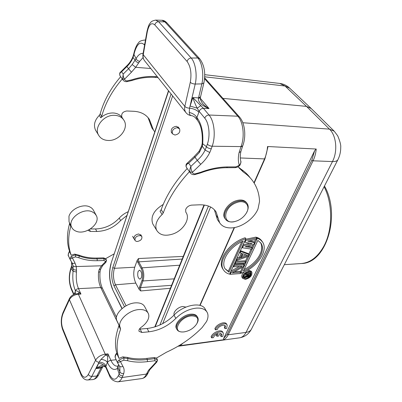 <?xml version="1.0" encoding="UTF-8"?>
<svg xmlns="http://www.w3.org/2000/svg" width="402" height="402" viewBox="0 0 402 402"><rect width="100%" height="100%" fill="white"/><g stroke="black" fill="none" stroke-linecap="round" stroke-linejoin="round"><path stroke-width="0.6" d="M219.954 333.288L218.643 336.032L216.899 336.263L218.206 333.514C215.753 334.389 214.155 335.76 213.412 337.64L211.698 337.871C212.949 333.494 221.959 329.826 223.326 333.102L222.854 336.379L221.17 336.605L221.597 334.162L219.954 333.288M216.889 334.042L216.301 335.273L216.899 336.263M223.2 332.896L222.723 332.122C221.356 328.841 212.351 332.499 211.105 336.876L211.698 337.871M221.15 333.665L220.572 335.62L221.17 336.605M226.703 328.414L225.009 328.625L225.437 326.102C224.427 323.731 217.934 326.484 217.211 329.61L215.487 329.831C216.763 325.399 225.758 321.726 227.17 325.027L226.703 328.414M224.989 325.605L224.401 327.645L225.009 328.625M227.04 324.816L226.557 324.047C225.145 320.746 216.155 324.409 214.884 328.841L215.487 329.831M174.92 135.042C178.905 134.183 180.458 132.112 179.573 128.836L177.237 127.67C173.252 128.514 171.689 130.575 172.538 133.851L174.92 135.042M137.248 241.481C140.685 240.808 142.228 239.185 141.871 236.607L140.846 235.693C136.931 235.477 134.966 237.019 134.956 240.321L136.012 241.26L137.248 241.481M134.424 239.386L134.057 238.873C133.695 236.326 135.233 234.693 138.67 233.974L141.243 235.527M141.353 277.717L139.976 279.184C137.916 278.189 137.268 275.677 138.032 271.651L139.434 270.159C141.484 271.184 142.122 273.702 141.353 277.717M246.612 212.552C248.531 209.015 248.717 206.005 247.175 203.518C244.893 200.633 241.185 200.05 236.044 201.779C227.929 204.618 221.994 214.367 225.366 219.05C227.225 221.653 230.306 222.497 234.607 221.577M225.185 218.804L224.763 218.226C221.391 213.532 227.311 203.794 235.421 200.965C240.552 199.241 244.26 199.819 246.547 202.708L246.758 202.985M237.029 220.854C240.723 219.356 243.672 217 245.878 213.784C251.27 206.216 245.426 198.99 236.376 202.683C222.768 207.427 221.959 225.306 235.09 221.467L237.029 220.854M153.358 224.859L152.745 223.854C150.373 216.688 153.865 210.221 163.222 204.437M162.127 214.552L160.046 211.276L161.177 209.668C166.267 195.498 174.935 181.779 187.181 168.513L189.468 171.669C177.141 184.98 168.408 198.739 163.262 212.939L162.127 214.552C159.338 217.09 157.448 219.849 156.453 222.829C155.559 225.693 155.659 228.225 156.76 230.426C159.951 235.321 165.473 236.466 173.312 233.863C183.227 230.321 190.241 219.201 186.292 212.889L185.774 212.085L185.664 209.497C186.824 206.95 188.839 205.492 191.699 205.126L199.558 204.809C207.367 204.668 212.884 207.055 216.115 211.98L219.673 222.798C222.125 226.467 226.145 228.165 231.733 227.894C241.853 227.421 254.114 218.557 258.019 208.879L259.526 201.508C259.27 193.829 257.029 187.005 252.813 181.041C250.33 177.604 247.2 174.629 243.431 172.131L239.125 167.996L238.291 166.709M143.077 57.551L139.7 61.34L135.68 67.31L150.775 68.501M119.731 75.079L119.821 75.28C119.535 73.762 120.118 72.601 121.58 71.797L126.786 66.637C129.59 64.008 131.67 60.973 133.027 57.521M96.184 131.213L95.56 130.198C93.339 125.193 94.576 120.263 99.269 115.409L100.173 113.952C103.786 100.796 110.615 88.39 120.655 76.727L122.288 78.978C112.193 90.686 105.324 103.128 101.676 116.314L100.766 117.776C104.43 114.505 108.55 112.902 113.143 112.972C117.062 113.203 120.022 114.681 122.022 117.409L121.901 117.218C121.057 113.796 122.67 111.721 126.741 110.992L133.831 111.289C140.891 111.741 146.087 114.459 149.423 119.454L153.529 130.198L154.805 131.856M152.649 128.967L151.896 127.911L148.052 117.615M108.334 140.469C119.067 141.062 129.168 128.278 124.007 120.379C122.067 117.273 118.967 115.59 114.701 115.329C104.053 114.485 93.746 127.158 98.505 135.017C100.49 138.474 103.766 140.293 108.334 140.469M122.615 79.46L122.288 78.978M135.097 60.059L133.027 57.496L133.961 54.466L136.082 58.597L132.173 64.551L128.459 68.863L123.223 74.043L122.545 79.033L124.519 79.214C124.947 80.39 125.846 80.928 127.228 80.837L131.921 79.777C140.052 77.119 147.976 76.058 155.69 76.601L155.021 77.42C147.524 76.898 139.806 77.933 131.871 80.531L131.921 79.777M120.399 72.234L121.58 71.797L123.223 74.043C123.007 75.651 123.439 77.375 124.519 79.214L131.429 72.224L126.489 66.129C129.338 63.456 131.449 60.38 132.811 56.913L132.886 56.762M133.977 54.441L133.786 53.853L132.831 56.943M133.027 57.496L132.806 56.933M132.173 64.551L135.68 67.31L131.429 72.224M138.72 62.918C136.745 62.25 135.539 61.3 135.102 60.074M139.7 61.35C137.906 61.039 136.7 60.119 136.072 58.597C138.193 54.898 140.534 53.17 143.112 53.411M195.633 118.027C194.518 116.555 192.111 115.56 191.412 115.665C189.056 115.354 187.176 114.268 185.779 112.404C184.649 110.726 184.332 108.726 184.825 106.399L190.302 82.264C191.458 83.38 193.096 83.973 195.216 84.043L189.558 108.158C187.498 108.103 185.925 107.515 184.825 106.399L143.233 54.702L147.278 31.843L147.031 31.245L143.017 53.963M191.412 115.66C190.111 115.414 189.387 114.344 189.247 112.449L189.558 108.158C193.543 108.605 196.653 109.967 198.889 112.243L196.895 117.535C195.297 114.967 192.749 113.274 189.247 112.449M206.487 146.72C207.196 147.745 208.789 148.444 211.271 148.815L209.774 152.504L205.11 150.082L202.301 146.288L202.708 143.645C203.462 132.57 201.583 123.937 197.075 117.756L195.638 118.022M198.889 112.243L199.176 111.374L197.216 108.213C195.689 105.289 194.221 101.741 192.824 97.555L203.402 108.309L209.03 108.57C201.719 105.62 198.176 102.249 198.407 98.46L201.839 83.897L195.216 84.043C197.412 75.139 195.442 62.481 191.181 58.014C189.111 58.23 187.744 59.375 187.086 61.461C190.704 66.631 191.774 73.571 190.302 82.264M242.692 145.951L240.878 146.951L241.014 146.594L242.743 145.82C246.346 136.504 245.049 123.178 239.461 116.972L237.833 116.203C243.336 122.047 244.903 136.861 241.014 146.594L212.181 146.227C215.894 136.228 214.336 121.007 209.02 115.022C207.02 115.143 205.598 116.178 204.739 118.133C209.125 123.153 210.407 135.786 207.362 144.127C208.543 145.378 210.151 146.077 212.181 146.227L211.271 148.815M200.362 97.671C199.769 98.078 200.417 99.877 202.296 103.068C203.99 105.188 206.236 107.027 209.03 108.57L200.312 98.269M200.503 96.993L200.387 97.54L198.407 98.46M197.075 117.756L197.307 120.103C201.161 125.218 202.789 132.972 202.196 143.358L206.457 146.72L205.105 150.082M199.025 151.328L199.442 152.368L202.301 146.288L201.729 145.795L199.03 151.323L194.392 156.338M239.783 165.463L237.667 167.056L235.24 167.654L236.054 166.88L239.296 165.272C240.703 163.714 241.16 162.207 240.662 160.745C240.069 158.006 240.15 154.911 240.909 151.459L239.054 152.71L240.878 146.951M239.054 152.71C238.039 157.353 238.12 161.539 239.296 165.272L239.798 165.448C240.929 163.021 241.24 161.559 240.738 161.061M209.774 152.504C207.653 156.875 204.643 160.81 200.749 164.302L192.387 172.332L189.965 172.006C189.649 170.136 189.975 168.242 190.945 166.327C190.799 168.383 191.282 170.388 192.387 172.332C192.764 173.538 193.729 174.041 195.282 173.825L200.628 172.302C209.965 168.79 218.904 167.001 227.442 166.93L226.638 167.709C218.341 167.78 209.623 169.533 200.492 172.966L200.628 172.302M218.196 220.728L217.457 219.693L214.397 209.784M238.597 167.212L240.989 169.131C244.723 171.614 247.828 174.558 250.3 177.96M186 166.368L186.031 166.503C185.925 164.795 186.211 163.795 186.89 163.508L188.638 163.187C186.819 164.006 185.99 165.192 186.156 166.75L186.041 166.523M189.794 172.151L189.468 171.669M191.528 315.877C180.156 316.429 171.468 332.112 182.392 331.982L183.83 331.931C189.347 331.047 193.643 328.369 196.729 323.886C199.191 318.67 197.457 316.002 191.528 315.877M197.141 323.138C198.302 320.982 198.508 319.118 197.759 317.54C196.729 315.671 194.633 314.831 191.483 315.022C183.583 315.369 174.161 324.625 176.855 329.308C177.694 330.962 179.367 331.846 181.875 331.967L182.106 331.972M176.639 328.916L176.372 328.444C173.679 323.756 183.086 314.505 190.98 314.163C194.131 313.977 196.221 314.821 197.256 316.691L197.493 317.093M117.208 321.344L116.831 320.57C113.751 314.188 125.364 303.163 135.61 302.847C140.318 302.656 143.388 304.012 144.81 306.907L147.956 312.831M119.022 358.388L122.67 356.891L127.424 357.423C133.218 358.916 139.675 359.247 146.785 358.408L154.187 357.539L156.468 358.076L166.358 352.278C180.171 345.981 192.106 337.735 202.151 327.535L206.527 321.54C208.241 318.027 208.462 314.987 207.196 312.414C205.412 309.259 201.834 307.821 196.467 308.108C188.829 308.957 181.95 312.384 175.83 318.389C168.111 326.042 159.127 330.519 148.886 331.816L141.836 332.474L139.037 331.308C138.65 329.987 139.378 328.635 141.218 327.253C144.464 324.972 146.73 322.419 148.016 319.585C148.976 317.334 149.087 315.324 148.338 313.555C146.921 310.671 143.846 309.339 139.112 309.56C128.801 309.947 117.067 321.052 120.138 327.404L120.54 329.374C116.515 340.474 116.007 350.147 119.022 358.388L117.439 354.976C114.414 346.71 114.897 337.037 118.886 325.942L118.912 324.871M139.378 329.132L147.157 328.489C157.373 327.228 166.322 322.781 174.006 315.153C183.483 304.731 201.96 301.5 205.281 309.284L206.734 311.656M157.393 359.845L154.75 358.639L147.338 359.519L147.433 361.639C140.132 362.519 133.499 362.207 127.545 360.7L123.811 360.187L120.429 361.579C118.61 362.539 117.545 362.72 117.238 362.127L118.897 360.081L120.429 361.579L122.911 366.378C124.193 368.418 124.464 370.81 123.721 373.553L122.861 375.88C120.836 375.739 119.61 375.096 119.178 373.945M157.313 359.594L157.463 360.026L156.614 361.539L154.845 360.74L147.433 361.639M149.845 369.659L156.805 362.051L156.614 361.539L148.469 370.353L149.861 369.634M106.52 260.385L105.937 262.245L105.691 261.511L104.002 260.526L97.224 260.697C90.55 260.858 84.435 259.878 78.872 257.767L75.425 256.878L72.415 257.948C70.842 258.833 69.973 259.124 69.822 258.818L71.958 262.757C72.656 263.551 73.672 263.647 75.003 263.044L76.295 266.541L76.496 272.028L73.074 271.295L71.189 268.43L71.752 266.36L73.154 269.526L73.074 271.295C72.34 278.676 73.109 285.144 75.38 290.691L75.184 293.686M106.5 260.305L106.364 259.943L106.495 260.295L105.691 261.511L101.425 265.797L76.295 266.541C74.727 266.908 73.621 266.596 72.983 265.606L73.154 269.526L76.606 270.27M102.676 366.493L96.4 368.533C99.475 366.091 101.982 364.966 103.922 365.157L105.867 366.463L106.083 365.941C104.626 363.408 102.274 362.172 99.038 362.217L100.997 359.398C103.897 359.584 106.017 360.559 107.359 362.328L107.47 362.579C110.45 368.815 113.736 370.785 117.329 368.483L118.042 367.825M69.42 298.611L63.008 312.615L63.054 313.59L69.425 299.686L95.601 360.192C96.304 361.473 97.455 362.147 99.038 362.217L96.4 368.533L101.028 367.971L103.435 366.438M119.143 373.95L119.917 371.845C120.525 373.131 121.791 373.699 123.721 373.553M105.796 367.333L105.867 366.463L109.264 374.146L109.193 375.031C110.455 379.026 113.324 381.297 117.801 381.85C119.53 381.573 120.982 380.126 122.153 377.508C120.474 377.584 119.238 376.94 118.449 375.579L119.153 373.945L117.329 368.483L118.118 365.865L117.429 366.167C114.967 366.328 112.786 364.378 110.892 360.323C109.259 360.624 108.118 361.378 107.47 362.579M119.409 365.976L119.826 366.885L119.922 371.845L118.062 367.82L118.51 364.679M117.183 362.011L115.545 358.443C115.751 358.071 114.017 357.056 116.218 353.654L116.263 354.388C115.203 355.755 114.962 357.107 115.545 358.438L115.188 357.152M116.831 353.137L116.243 353.634M118.505 364.649L118.057 367.82M118.414 365.524L118.248 365.78M100.997 359.398L105.535 355.051L107.977 353.876L107.359 362.328L106.083 365.941M116.128 359.715L110.892 360.323L107.977 353.876L105.249 354.177L105.535 355.051L108.032 356.348M70.732 225.296L70.777 226.361C67.812 237.039 67.963 246.677 71.239 255.28L74.486 254.124L78.867 255.129C84.279 257.205 90.234 258.174 96.731 258.034L103.5 257.878L105.646 258.652L114.228 253.813M71.239 255.28L70.043 252.697C66.767 244.094 66.596 234.461 69.536 223.798L69.496 222.733M69.43 222.607L69.043 221.803L68.958 216.301C70.978 208.985 82.852 203.558 89.576 206.804L91.46 207.889L92.917 209.331L95.998 214.959M92.229 211.834C83.129 207.321 67.476 218.763 71.531 226.949C72.36 228.899 73.883 230.316 76.099 231.2C85.52 235.401 100.706 223.834 96.4 215.713L94.756 213.447L92.229 211.834M126.997 215.432L120.63 220.552C114.073 227.497 106.133 231.135 96.817 231.467L90.405 231.457L87.932 230.336M90.46 228.939L95.515 228.959C104.806 228.648 112.716 225.03 119.248 218.105C121.705 215.366 124.705 213.226 128.248 211.683M71.144 267.571L71.194 268.395M71.662 265.717L71.616 262.194M74.325 294.234L75.475 290.897C76.184 290.51 77.42 290.988 79.184 292.329L78.033 293.686L75.149 293.937C72.445 294.842 70.516 296.44 69.37 298.721L69.425 299.686C71.224 296.53 74.204 294.701 78.365 294.204L78.033 293.686L80.948 294.063L78.501 288.651C76.531 283.907 75.867 278.365 76.496 272.028M79.184 292.329L80.948 294.063L78.365 294.204L105.249 354.177C100.837 354.931 97.621 356.936 95.601 360.192L88.35 374.403C89.048 375.709 90.199 376.372 91.787 376.403L96.822 376.066L101.028 367.971L102.726 366.885M69.054 251.883L69.089 252.33C68.184 253.561 67.998 254.793 68.541 256.024L68.265 255.124M69.581 251.421L69.074 251.868C68.114 254.702 67.943 256.084 68.541 256.024L69.782 258.727L71.079 256.632L72.415 257.948L75.003 263.044M148.469 370.353L146.469 374.066L148.031 373.001M101.234 367.644L103.51 366.438M99.199 269.526L100.621 269.255L100.038 271.792L98.54 272.244L99.199 269.526L101.425 265.797L102.585 265.682L105.917 262.26M68.621 256.205L69.822 258.813M174.156 314.992C172.775 312.032 178.332 306.691 183 306.52L185.895 307.093M247.748 275.471L248.893 274.048M248.491 274.893L249.165 275.857L250.079 273.958L248.411 274.084L247.466 276.274L248.215 276.506L247.642 275.687M248.235 275.199L248.913 276.164L248.215 276.506M249.165 275.857L248.913 276.164M247.918 275.415L248.597 276.38M247.501 275.988L247.883 276.531M245.391 274.31L245.677 273.707L250.918 273.315L249.768 275.712L248.893 276.646L247.486 277.139L246.863 276.42L243.868 277.516L244.2 276.817L246.928 275.837L247.738 274.134L245.391 274.31L245.004 273.752M244.2 276.817L243.527 275.847L243.396 276.129M243.868 277.516L243.29 276.676M246.898 276.802L246.677 276.486M250.918 273.315L250.24 272.355L246.612 272.621M245.677 273.707L245.446 273.375M246.557 274.224L246.25 274.867L246.928 275.837M243.527 275.847L246.25 274.867M248.898 271.918L251.034 272.742C251.431 275.546 249.647 277.511 245.687 278.636L243.517 277.797C243.145 274.988 244.939 273.028 248.898 271.918M243.326 277.32L245.019 277.671L247.16 277.028M250.597 272.863L250.552 272.254M245.336 279.38C250.175 277.998 252.35 275.596 251.863 272.174L249.26 271.164C244.416 272.521 242.225 274.918 242.677 278.35L245.336 279.38M247.456 270.39L248.577 270.199L251.18 271.209L251.737 271.998M242.13 277.561L242.004 277.38C241.295 275.742 242.079 273.943 244.371 271.968M244.13 269.541C257.034 263.109 264.878 250.361 260.516 242.567M257.873 240.391L243.371 271.154C257.094 265.179 266.159 251.024 261.009 243.18L257.873 240.391M240.863 273.325C256.561 268.119 268.742 250.948 262.551 241.994L260.33 239.728L257.345 238.255L240.863 273.325L240.456 272.732M257.345 238.26L256.622 237.301C258.883 237.999 260.622 239.24 261.833 241.024L262.556 241.969M256.622 237.301L256.436 237.688M255.556 239.572L254.265 242.326M253.159 244.687L251.893 247.381M251.104 249.064L248.702 254.185M247.587 256.566L245.346 261.345M244.532 263.089L243.893 264.446M242.627 267.149L240.401 271.893M224.999 268.692L228.326 271.204L241.813 241.632M228.994 272.189L225.025 268.742C220.341 261.205 229.296 246.878 243.25 241.014L228.994 272.189L228.326 271.204M245.873 238.718C229.944 243.647 217.713 261.149 223.366 269.752C224.743 271.983 226.828 273.45 229.617 274.154L245.873 238.718L245.16 237.748C229.23 242.687 217.055 260.144 222.693 268.757L223.361 269.762M223.281 269.642L222.693 268.757M244.994 242.22L252.22 243.712L243.285 245.939L242.431 247.793L251.531 249.129L252.175 247.758L245.205 246.753L253.682 244.552L254.546 242.707L247.778 241.185L256.069 239.461L256.722 238.069L245.853 240.346L244.994 242.22L244.547 241.612M242.431 247.793L241.994 247.18M243.285 245.939L242.843 245.331M252.175 247.758L251.466 246.793L247.351 246.195M254.546 242.707L253.828 241.743L249.642 240.798M256.722 238.069L255.999 237.11L245.622 239.275M245.853 240.346L245.406 239.738M243.064 244.848L249.712 243.195M241.778 256.411L246.029 254.903M247.722 255.516L241.099 257.873L242.984 253.798L247.722 255.516M236.567 260.556L237.19 259.205L240.15 258.149L242.245 253.617L240.11 252.843L240.743 251.471L248.979 254.566L248.134 256.365L236.567 260.556L236.14 259.943M240.11 252.843L239.677 252.235M240.743 251.471L240.306 250.858M241.26 253.26L239.461 257.174L240.15 258.149M237.009 258.044L239.461 257.174M237.19 259.205L236.758 258.592M248.979 254.566L248.28 253.602L240.411 250.632M235.125 263.692L244.994 263.059L245.617 261.727L235.743 262.35L235.125 263.692L234.698 263.079M245.617 261.727L244.929 260.757L235.497 261.345M235.743 262.35L235.316 261.737M233.693 266.812L242.295 266.235L231.155 272.335L230.251 274.31L240.059 273.581L240.667 272.28L232.326 272.888L243.235 266.812L244.165 264.828L234.306 265.481L233.693 266.812L233.271 266.199M230.251 274.31L229.828 273.692M231.155 272.335L230.738 271.722M240.667 272.28L239.994 271.305L234.451 271.702M244.165 264.828L243.476 263.858L234.059 264.471M234.306 265.481L233.879 264.863M231.044 271.043L239.491 266.425M316.208 149.026L314.64 150.725L223.537 338.66L227.165 334.283L311.826 160.242L313.063 160.81C314.776 157.257 315.826 153.328 316.208 149.026L267.541 146.509L267.868 147.303M223.537 338.66L223.623 339.755L180.126 345.65M204.703 76.802L285.013 86.018L289.691 88.194L311.203 108.505L306.495 106.389L222.924 98.374M141.986 280.48L142.966 280.958C144.303 276.395 144.001 272.023 142.062 267.832L138.735 261.858L138.509 258.536L137.268 260.109L134.73 267.204C133.152 272.707 133.514 278.013 135.806 283.119L139.278 289.596L140.72 290.947L140.494 287.601L139.524 287.123L141.986 280.48C143.207 276.305 142.931 272.295 141.162 268.456L137.841 262.476L138.735 261.858L182.186 259.064M171.991 133.112L171.483 132.554C170.624 129.127 172.262 127.042 176.393 126.298L178.875 127.921M337.831 159.82L251.582 328.861C250.647 330.816 248.788 332.002 245.999 332.419C244.326 335.62 242.2 337.419 239.617 337.816C244.898 336.876 248.808 334.037 251.356 329.298M163.262 212.939L161.177 209.668M120.439 76.455L119.821 75.28M151.775 125.58L150.137 123.293M99.269 115.409L100.766 117.776M101.676 116.314L100.173 113.952M131.871 80.531L126.891 81.651L127.228 80.837M157.328 76.722L155.69 76.601M122.545 79.033L123.153 80.204M133.972 54.466L134.58 52.099C137.157 43.717 140.388 41.255 144.263 44.707L144.584 45.094M144.263 44.707L144.871 43.476M145.449 40.19L144.725 40.039C141.348 40.446 139.353 41.29 138.74 42.567C138.132 43.18 136.193 45.165 134.363 51.511L134.58 52.099M134.389 51.421L133.755 53.873M187.086 61.461L154.82 24.919C155.378 22.929 156.639 21.859 158.599 21.708L155.695 20.1L161.961 20.276L164.895 21.879L197.814 58.009L191.181 58.014L158.599 21.708L165.167 21.899L166.85 22.803L199.658 58.712M198.101 58.024L197.814 58.009C202.121 62.451 204.085 75.038 201.839 83.897L203.884 82.902C205.754 73.259 204.407 65.265 199.839 58.913L198.101 58.024M147.052 31.135L147.031 31.245C149.011 23.291 149.624 24.251 150.097 23.16C150.891 22.668 150.348 21.16 155.695 20.1M154.82 24.919C151.459 22.115 148.946 24.421 147.278 31.843M144.886 61.114L144.393 60.496C143.258 58.843 142.876 56.908 143.233 54.702L142.996 54.084C142.62 56.461 143.087 58.602 144.393 60.496L186.252 112.997M200.889 105.545L197.216 108.208L190.116 106.033L192.824 97.555L198.508 97.877L200.538 96.837L203.849 83.053M207.362 144.127L206.457 146.72M204.573 78.717L237.833 116.203L209.02 115.022L203.402 108.309C201.432 108.429 200.02 109.45 199.176 111.374L204.739 118.133M236.054 166.88L227.442 166.93M186.89 163.508L194.377 156.348L197.266 160.368L190.945 166.327L188.638 163.187L194.925 157.252L199.442 152.368M205.11 150.082C203.271 153.896 200.653 157.323 197.266 160.368L200.749 164.302M189.965 172.006L190.548 173.197M189.563 171.835L190.332 172.89C191.362 174.327 192.865 174.885 194.839 174.574L195.282 173.825M215.929 215.045L218.155 218.155M240.989 169.131L243.431 172.131M186.754 167.956L186.156 166.75M118.886 325.942L120.54 329.374M141.836 332.474L140.127 329.122M123.811 360.187L123.977 357.996L123.208 358.031L118.897 360.081M127.545 360.7L127.962 358.559L123.977 357.996L123.439 356.855M146.785 358.408L147.338 359.519C140.218 360.363 133.76 360.041 127.962 358.559L127.424 357.423M154.187 357.539L154.75 358.639L154.845 360.74M119.243 365.725L119.394 365.961C120.283 366.931 121.454 367.071 122.911 366.378M146.469 374.066L122.153 377.508L122.861 375.88M109.264 374.146C112.49 380.352 115.55 380.83 118.449 375.579M118.65 365.101L118.585 364.664M116.263 354.388L117.022 353.765M102.575 367.162L98.44 375.111L96.822 376.066C95.646 378.277 94.279 379.453 92.721 379.609L87.711 379.96C89.259 379.805 90.616 378.619 91.787 376.403L98.425 363.508L101.309 363.8L103.927 365.162M104.821 366.614L103.932 365.177M105.857 367.473L104.766 366.599L102.671 366.493M105.801 367.353L109.249 375.151M103.5 257.878L103.927 258.717L97.153 258.878C90.651 259.024 84.691 258.059 79.274 255.989L75.591 255.029L75.184 254.17M78.872 257.767L79.274 255.989L78.867 255.129M97.224 260.697L97.153 258.878L96.731 258.034M69.536 223.798L70.777 226.361M90.405 231.457L89.44 229.562M120.63 220.552L119.248 218.105M95.515 228.959L96.817 231.467M71.189 268.43L70.651 270.013L70.606 269.099M71.33 289.274L71.29 288.259C69.129 282.385 68.918 276.3 70.651 270.013M62.652 329.59L62.601 329.469C60.712 323.831 60.848 318.208 63.008 312.615L63.059 312.5M62.697 328.514L80.983 373.408L80.857 374.362L62.601 329.469L62.697 328.514C61.044 323.515 61.164 318.54 63.054 313.59M87.711 379.96C83.581 380.342 81.038 375.242 80.857 374.362L80.902 374.478M80.983 373.408C83.309 378.146 85.767 378.478 88.35 374.403M74.224 293.983L74.104 294.329M73.993 294.38L71.29 288.259M75.38 290.691C75.938 289.52 76.978 288.842 78.501 288.651L100.761 287.556L118.997 325.263M71.983 262.792L72.983 265.606M71.878 262.627L72.094 262.988M69.089 252.33L69.712 251.793M147.966 373.141L146.363 374.287C145.147 376.86 143.64 378.287 141.841 378.568C144.504 378.056 146.509 376.317 147.861 373.368M98.54 272.244C98.083 278.139 98.822 283.244 100.761 287.556L102.415 288.345C100.349 283.807 99.555 278.305 100.033 271.827M69.807 258.793L70.667 260.506M75.425 256.878L75.591 255.029L74.888 254.984L71.079 256.632M106.364 259.943L103.927 258.717L104.002 260.526M115.63 358.634L118.022 363.669M174.006 315.153L175.83 318.389M147.157 328.489L148.886 331.816M311.826 160.242L314.64 150.725M267.541 146.509C267.184 151.036 266.184 155.167 264.546 158.911L264.983 158.735L267.873 147.273M240.301 157.961L264.546 158.911L253.989 182.779M234.165 227.607L199.794 305.329M182.528 343.479L179.885 345.745M223.623 339.755C225.442 338.911 226.969 337.253 228.195 334.781L227.165 334.283M228.195 334.781L313.063 160.81L332.469 161.569L245.999 332.419L228.195 334.781M155.187 326.821L204.372 205.04M126.097 305.781L115.474 284.802C113.223 279.506 112.867 274.013 114.404 268.32L112.786 267.531C111.088 273.852 111.48 279.958 113.972 285.842L115.474 284.802L135.806 283.119M113.972 285.842L124.494 306.746M134.73 267.204L114.404 268.32L172.639 95.927M171.081 93.967L112.786 267.531M168.659 90.932L111.052 263.37M112.716 289.817L122.123 308.5M111.093 263.858C108.751 272.606 109.284 281.088 112.691 289.299M208.447 206.04L159.88 325.012M162.674 323.64L210.588 206.97M334.288 131.263L329.469 129.137C336.399 135.6 337.886 151.368 332.469 161.569C335.489 161.649 337.333 160.956 338.002 159.493C339.851 155.705 340.755 151.685 340.725 147.428C341.022 145.192 340.027 141.343 337.74 135.886L334.288 131.263M204.729 74.682L279.812 83.45L285.013 86.018L306.495 106.389L329.469 129.137L242.823 122.736M324.102 186.729C333.002 203.829 332.776 230.286 323.65 246.557C317.63 257.109 310.188 262.767 301.319 263.521L284.325 264.687M179.704 265.209L142.062 267.832L141.162 268.456M171.589 285.319L140.494 287.601L142.966 280.958L174.202 278.847M139.278 289.596L139.524 287.123M140.72 290.947L170.398 288.274M138.509 258.536L183.257 256.411M137.841 262.476L137.268 260.109M178.126 126.937L179.418 128.63M133.926 238.512L134.956 240.321M140.735 234.662L141.765 236.426M132.6 236.311L134.072 238.904M225.366 219.05L224.763 218.226M156.76 230.426L152.745 223.854M120.64 76.737L119.751 75.154C119.57 73.491 119.811 72.496 120.464 72.169L126.479 66.134M148.383 118.012L149.423 119.454M151.896 127.911L153.529 130.198M121.801 117.108L123.379 119.454M95.56 130.198L98.505 135.017M155.021 77.42L158.056 77.636M122.384 79.144L122.932 79.903C123.871 81.219 125.188 81.802 126.891 81.651M239.316 116.806L204.648 77.812M144.725 40.039L145.464 40.115M161.961 20.276C163.453 20.241 165.026 21.02 166.669 22.607M195.633 118.022L197.307 120.103M202.196 143.358L201.729 145.775M226.638 167.709L235.24 167.654M242.557 146.308L240.904 151.484M200.492 172.966L194.839 174.574M216.115 211.98L215.095 210.563M219.673 222.798L217.457 219.693M187.171 168.528L186.031 166.508M182.392 331.982L181.875 331.967M176.855 329.308L176.372 328.444M120.138 327.404L116.831 320.57M119.419 366.001L117.183 362.016M157.494 360.177L156.825 362.036M69.043 221.803L71.531 226.949M71.687 265.586L71.109 267.692M71.099 267.637L70.566 269.214C68.657 276.063 68.893 282.707 71.275 289.149L73.651 294.54M74.913 294.013L75.194 293.666M71.641 265.712L71.581 262.139M148.036 372.991L149.765 369.785M117.801 381.85L141.841 378.568M92.721 379.609C95.319 379.151 97.204 377.699 98.369 375.247M105.691 258.622L106.274 259.762M100.626 269.25L102.59 265.677M116.479 317.319L102.415 288.345M157.227 359.428L156.519 358.041M242.004 277.38L242.677 278.35M200.075 305.404L234.532 227.542M254.195 183.111L264.968 158.765M180.126 345.66L182.965 343.197M154.795 326.942L204.005 204.99M121.957 308.641L112.686 289.762C109.148 281.254 108.595 272.476 111.032 263.426L168.488 90.716M311.304 108.61L333.926 130.906M177.991 346.273L239.617 337.816M279.812 83.45C283.45 83.917 286.621 85.385 289.324 87.847M324.469 186.005C341.042 214.698 326.429 263.581 301.319 263.521M171.252 132.122L172.538 133.851"/></g></svg>
